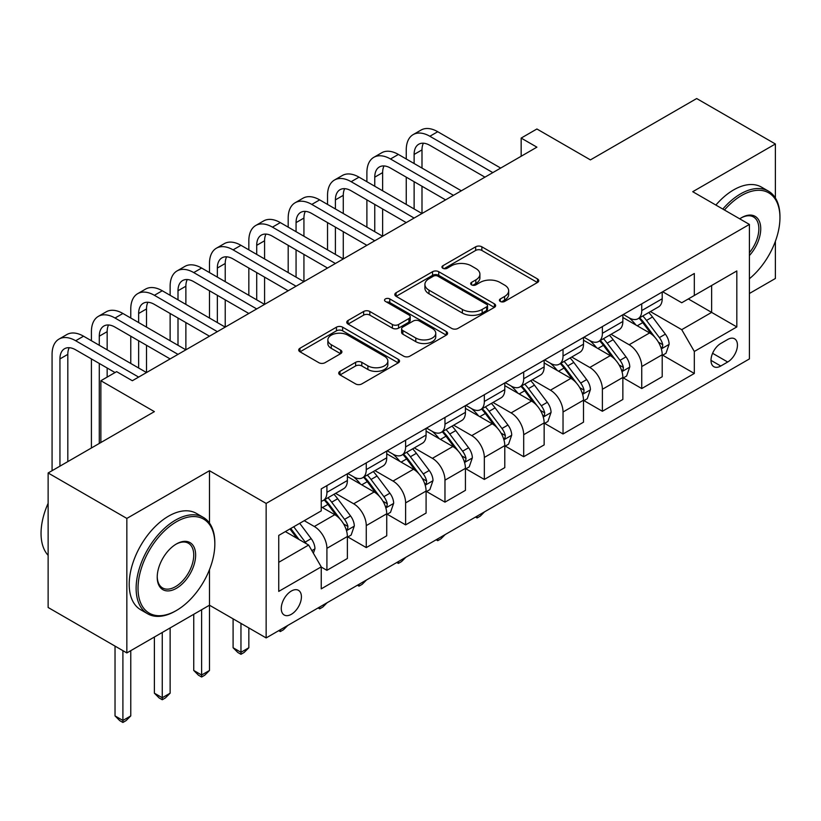 <?xml version="1.0" encoding="UTF-8"?>
<svg xmlns="http://www.w3.org/2000/svg" width="821" height="821" viewBox="0 0 821 821"><rect width="100%" height="100%" fill="white"/><g stroke="black" fill="none" stroke-linecap="round" stroke-linejoin="round"><path stroke-width="1.23" d="M500.317 301.451A3.058 1.765 0 0 0 504.638 301.451L537.478 282.486A4.372 2.525 0 0 0 538.75 280.71A4.372 2.525 0 0 0 537.478 278.924L481.855 246.803A4.372 2.525 0 0 0 475.667 246.803L442.837 265.768A3.058 1.765 0 0 0 441.944 267.01A3.058 1.765 0 0 0 442.837 268.262A3.058 1.765 0 0 0 447.158 268.262L451.406 265.809A13.988 8.077 0 0 1 471.192 265.809L475.821 268.488A13.988 8.077 0 0 1 479.916 274.193A13.988 8.077 0 0 1 475.821 279.899L471.572 282.352A3.058 1.765 0 0 0 470.679 283.604A3.058 1.765 0 0 0 471.572 284.856A3.058 1.765 0 0 0 475.903 284.856L480.152 282.403A13.988 8.077 0 0 1 499.927 282.403L504.566 285.072A13.988 8.077 0 0 1 508.661 290.788A13.988 8.077 0 0 1 504.566 296.494L500.317 298.947A3.058 1.765 0 0 0 499.414 300.199A3.058 1.765 0 0 0 500.317 301.451L500.317 298.947M291.342 614.303A14.244 8.231 120 0 0 300.65 601.752A14.244 8.231 120 0 0 298.464 590.33A14.244 8.231 120 0 0 291.342 591.038A14.244 8.231 120 0 0 282.034 603.589A14.244 8.231 120 0 0 284.21 615.011A14.244 8.231 120 0 0 291.342 614.303M340.007 371.338A4.372 2.525 0 0 0 338.724 373.124A4.372 2.525 0 0 0 340.007 374.91L355.616 383.92A4.372 2.525 0 0 0 361.794 383.92L398.257 362.861A4.372 2.525 0 0 0 399.54 361.086A4.372 2.525 0 0 0 398.257 359.3L342.634 327.179A4.372 2.525 0 0 0 336.456 327.179L299.993 348.237A4.372 2.525 0 0 0 298.711 350.023A4.372 2.525 0 0 0 299.993 351.799L318.835 362.687A4.372 2.525 0 0 0 325.024 362.687L340.623 353.677A4.372 2.525 0 0 0 341.905 351.891A4.372 2.525 0 0 0 340.623 350.105L331.274 344.707A11.689 6.753 0 0 1 327.856 339.935A11.689 6.753 0 0 1 335.071 333.706A11.689 6.753 0 0 1 347.806 335.163L384.433 356.304A11.689 6.753 0 0 1 387.851 361.086A11.689 6.753 0 0 1 380.636 367.315A11.689 6.753 0 0 1 367.9 365.858L361.794 362.328A4.372 2.525 0 0 0 355.616 362.328L340.007 371.338L340.007 374.91M775.383 197.994L775.383 143.983L696.68 98.541L590.422 159.89L536.903 128.989L521.161 138.082L536.903 147.164L132.345 380.728L116.613 371.646L100.87 380.728L100.87 442.529M209.478 523.08L209.478 470.71L126.845 518.42L48.131 472.978L154.389 411.629L100.87 380.728M209.478 470.71L266.148 503.427L749.409 224.42L749.409 358.921L266.148 637.927L266.148 503.427M775.383 143.983L692.739 191.704L749.409 224.42M451.724 328.431A4.372 2.525 0 0 0 457.902 328.431L494.365 307.382A4.372 2.525 0 0 0 495.648 305.597A4.372 2.525 0 0 0 494.365 303.811L438.742 271.7A4.372 2.525 0 0 0 432.564 271.7L396.091 292.748A4.372 2.525 0 0 0 394.819 294.534A4.372 2.525 0 0 0 396.091 296.319L451.724 328.431M386.66 302.107A3.058 1.765 0 0 1 389.759 302.539L389.759 298.906L446.316 331.551A4.372 2.525 0 0 1 447.589 333.336A4.372 2.525 0 0 1 446.316 335.122L409.843 356.17A4.372 2.525 0 0 1 403.665 356.17L348.042 324.059L348.042 320.488A4.372 2.525 0 0 0 346.76 322.273A4.372 2.525 0 0 0 348.042 324.059M348.042 320.488L363.652 311.477A4.372 2.525 0 0 1 369.83 311.477L392.387 324.511A4.372 2.525 0 0 0 398.565 324.511L408.92 318.527A4.372 2.525 0 0 0 410.202 316.742A4.372 2.525 0 0 0 408.92 314.956L385.439 301.399A3.058 1.765 0 0 1 384.536 300.158A3.058 1.765 0 0 1 386.424 298.526A3.058 1.765 0 0 1 389.759 298.906M126.845 518.42L126.845 652.931L48.131 607.489L48.131 472.978M749.409 293.487L775.383 278.493L775.383 241.302M727.693 339.473L720.766 343.476A13.803 7.964 120 0 0 711.745 355.637A13.803 7.964 120 0 0 713.86 366.7A13.803 7.964 120 0 0 720.766 366.012L727.693 362.01A13.803 7.964 120 0 0 736.704 349.849A13.803 7.964 120 0 0 734.59 338.796A13.803 7.964 120 0 0 727.693 339.473M662.68 291.763L681.728 302.754L694.32 295.488L694.32 273.496L321.247 488.885L321.247 510.878L278.74 535.415L278.74 591.397L321.247 566.859L321.247 588.852L694.32 373.463L694.32 351.47L681.728 329.662L650.417 311.59M694.32 295.488L736.817 270.951L736.817 326.932L694.32 351.47M126.845 652.931L209.478 605.21L266.148 637.927M521.161 138.082L521.161 156.257M688.337 298.936L711.633 312.391L711.633 285.492L736.817 270.951M681.728 329.662L711.633 312.391L736.817 326.932M278.74 562.313L308.655 545.052L285.359 531.598M321.247 567.044L326.912 570.318L326.912 548.325A17.805 10.283 -120 0 0 314.32 526.507L304.242 520.688M326.912 570.318L347.375 558.496L347.375 536.503A17.805 10.283 -120 0 0 334.783 514.695L321.247 506.875M347.847 536.965L366.269 547.597L366.269 525.604A17.805 10.283 -120 0 0 353.677 503.786L335.594 493.349M366.269 547.597L386.732 535.785L386.732 513.782A17.805 10.283 -120 0 0 374.14 491.974L347.375 476.529M387.204 514.244L405.615 524.876L405.615 502.883A17.805 10.283 -120 0 0 393.023 481.065L374.951 470.628M405.615 524.876L426.089 513.063L426.089 491.061A17.805 10.283 -120 0 0 413.486 469.253L386.732 453.808M426.561 491.522L444.972 502.154L444.972 480.162A17.805 10.283 -120 0 0 432.38 458.344L414.297 447.907M444.972 502.154L465.435 490.342L465.435 468.35A17.805 10.283 -120 0 0 452.843 446.532L426.089 431.087M465.907 468.801L484.328 479.433L484.328 457.441A17.805 10.283 -120 0 0 471.736 435.623L453.654 425.186M484.328 479.433L504.792 467.621L504.792 445.629A17.805 10.283 -120 0 0 492.2 423.81L465.435 408.365M505.264 446.08L523.685 456.712L523.685 434.72A17.805 10.283 -120 0 0 511.083 412.912L493.011 402.464M523.685 456.712L544.149 444.9L544.149 422.907A17.805 10.283 -120 0 0 531.546 401.089L504.792 385.644M544.621 423.359L563.032 433.991L563.032 411.998A17.805 10.283 -120 0 0 550.439 390.191L532.357 379.743M563.032 433.991L583.495 422.179L583.495 400.186A17.805 10.283 -120 0 0 570.903 378.368L544.149 362.923M583.967 400.638L602.388 411.27L602.388 389.277A17.805 10.283 -120 0 0 589.796 367.469L571.714 357.022M602.388 411.27L622.852 399.458L622.852 377.465A17.805 10.283 -120 0 0 610.26 355.647L583.495 340.202M623.324 377.917L641.745 388.549L641.745 366.556A17.805 10.283 -120 0 0 629.143 344.748L611.07 334.311M641.745 388.549L662.208 376.736L662.208 354.744A17.805 10.283 -120 0 0 649.616 332.926L622.852 317.481M623.324 314.484L629.143 317.84A17.805 10.283 -120 0 0 638.05 318.722A17.805 10.283 -120 0 0 641.745 310.574L641.745 303.852M583.967 337.205L589.796 340.561A17.805 10.283 -120 0 0 598.694 341.444A17.805 10.283 -120 0 0 602.388 333.295L602.388 326.563M544.621 359.926L550.439 363.282A17.805 10.283 -120 0 0 559.347 364.165A17.805 10.283 -120 0 0 563.032 356.016L563.032 349.284M505.264 382.648L511.083 386.003A17.805 10.283 -120 0 0 519.991 386.886A17.805 10.283 -120 0 0 523.685 378.738L523.685 372.005M465.907 405.358L471.736 408.725A17.805 10.283 -120 0 0 480.634 409.607A17.805 10.283 -120 0 0 484.328 401.459L484.328 394.727M426.561 428.08L432.38 431.446A17.805 10.283 -120 0 0 441.288 432.328A17.805 10.283 -120 0 0 444.972 424.18L444.972 417.448M387.204 450.801L393.023 454.167A17.805 10.283 -120 0 0 401.931 455.05A17.805 10.283 -120 0 0 405.615 446.901L405.615 440.169M347.847 473.522L353.677 476.888A17.805 10.283 -120 0 0 362.574 477.771A17.805 10.283 -120 0 0 366.269 469.612L366.269 462.89M662.68 355.195L694.32 373.463M638.05 318.722L658.514 306.91A17.805 10.283 -120 0 0 662.208 298.762L662.208 292.03M598.694 341.444L619.167 329.632A17.805 10.283 -120 0 0 622.852 321.483L622.852 314.751M559.347 364.165L579.811 352.353A17.805 10.283 -120 0 0 583.495 344.204L583.495 337.472M519.991 386.886L540.454 375.074A17.805 10.283 -120 0 0 544.149 366.915L544.149 360.193M480.634 409.607L501.097 397.795A17.805 10.283 -120 0 0 504.792 389.636L504.792 382.914M441.288 432.328L461.751 420.516A17.805 10.283 -120 0 0 465.435 412.358L465.435 405.636M401.931 455.05L422.394 443.237A17.805 10.283 -120 0 0 426.089 435.079L426.089 428.357M362.574 477.771L383.038 465.959A17.805 10.283 -120 0 0 386.732 457.8L386.732 451.078M321.247 501.21A17.805 10.283 -120 0 0 323.228 500.492L343.691 488.68A17.805 10.283 -120 0 0 347.375 480.521L347.375 473.799M323.228 500.492A17.805 10.283 -120 0 0 326.912 492.333L326.912 485.611M308.655 545.052L321.247 566.859M201.617 609.757L201.617 675.016L209.478 670.47L209.478 569.63M501.539 301.882L504.566 300.127A13.988 8.077 0 0 0 508.661 294.421L508.661 290.788M479.916 274.193L479.916 277.826A13.988 8.077 0 0 1 475.821 283.543L472.793 285.287M537.416 282.527L481.855 250.446A4.372 2.525 0 0 0 475.667 250.446L444.058 268.693M494.304 307.413L438.742 275.333A4.372 2.525 0 0 0 432.564 275.333L396.153 296.35M486.637 306.838A3.058 1.765 0 0 0 487.541 305.597A3.058 1.765 0 0 0 486.637 304.345L437.819 276.154A3.058 1.765 0 0 0 433.488 276.154L429.003 278.74A13.988 8.077 0 0 0 424.909 284.456A13.988 8.077 0 0 0 429.003 290.162L462.377 309.435A13.988 8.077 0 0 0 482.163 309.435L486.637 306.838L486.637 310.482A3.058 1.765 0 0 0 487.541 309.23L487.541 305.597M424.909 284.456L424.909 288.089A13.988 8.077 0 0 0 429.003 293.795L429.003 290.162M486.637 310.482L482.163 313.068A13.988 8.077 0 0 1 462.377 313.068L429.003 293.795M348.104 324.09L363.652 315.12L363.652 311.477M410.202 316.742L410.202 320.385A4.372 2.525 0 0 1 408.92 322.16L398.565 328.143A4.372 2.525 0 0 1 392.387 328.143L369.83 315.12A4.372 2.525 0 0 0 363.652 315.12M389.759 302.539L446.255 335.153M415.795 338.016A11.689 6.753 0 0 0 428.541 339.484A11.689 6.753 0 0 0 435.756 333.244A11.689 6.753 0 0 0 432.328 328.472L419.428 321.032A4.372 2.525 0 0 0 413.25 321.032L402.895 327.004A4.372 2.525 0 0 0 401.613 328.79A4.372 2.525 0 0 0 402.895 330.576L415.795 338.016L415.795 341.659A11.689 6.753 0 0 0 428.541 343.116A11.689 6.753 0 0 0 435.756 336.887L435.756 333.244M401.613 328.79L401.613 332.423A4.372 2.525 0 0 0 402.895 334.209L402.895 330.576M415.795 341.659L402.895 334.209M387.851 361.086L387.851 364.719A11.689 6.753 0 0 1 380.636 370.948A11.689 6.753 0 0 1 367.9 369.491L361.794 365.961A4.372 2.525 0 0 0 355.616 365.961L340.068 374.94M327.856 339.935L327.856 343.578A11.689 6.753 0 0 0 331.274 348.35L331.274 344.707M340.571 353.707L331.274 348.35M398.206 362.903L342.634 330.822A4.372 2.525 0 0 0 336.456 330.822L300.045 351.84M662.208 355.472L665.985 353.287L669.125 344.204A11.802 6.814 -120 0 0 665.369 334.157L652.5 316.978A34.061 19.663 -120 0 0 648.785 312.534M635.988 325.065A34.061 19.663 -120 0 0 629.019 317.768M661.131 348.248L662.506 346.76L662.763 344.707A11.802 6.814 -120 0 0 659.386 337.605L646.517 320.436A34.061 19.663 -120 0 0 642.802 315.982M639.631 317.809A28.273 16.328 60 0 1 644.269 323.094L655.158 337.626M639.025 318.168A34.061 19.663 60 0 1 642.74 322.612L651.289 334.034M484.534 511.852L480.234 516.152L477.083 517.969L475.513 517.056M477.083 516.152L477.083 517.969M406.251 158.987L406.251 149.894A33.394 19.283 60 0 1 413.168 134.603L421.04 130.067A33.394 19.283 60 0 1 437.737 131.719L500.697 168.069M413.168 134.603A33.394 19.283 60 0 1 429.865 136.265L492.826 172.615M484.954 177.162L429.865 145.348A22.259 12.849 -120 0 0 418.731 144.25A22.259 12.849 -120 0 0 414.123 154.44L414.123 163.523M423.39 143.223A22.259 12.849 -120 0 0 421.994 149.894L421.994 168.069M414.123 181.698L414.123 208.965M421.994 186.244L421.994 213.511L359.023 177.162L351.152 181.698L414.123 218.058M406.251 204.419L406.251 177.162M622.852 378.194L626.628 376.008L629.779 366.915A11.802 6.814 -120 0 0 626.013 356.868L613.143 339.699A34.061 19.663 -120 0 0 609.428 335.255M596.641 347.786A34.061 19.663 -120 0 0 589.663 340.489M621.774 370.959L623.149 369.481L623.406 367.418A11.802 6.814 -120 0 0 620.029 360.327L607.16 343.157A34.061 19.663 -120 0 0 603.445 338.704M600.284 340.53A28.273 16.328 60 0 1 604.923 345.805L615.801 360.337M599.669 340.889A34.061 19.663 60 0 1 603.384 345.333L611.943 356.755M445.177 534.574L440.877 538.874L437.737 540.69L436.156 539.777M437.737 538.874L437.737 540.69M583.495 400.915L587.272 398.729L590.422 389.636A11.802 6.814 -120 0 0 586.656 379.589L573.797 362.42A34.061 19.663 -120 0 0 570.082 357.966M557.285 370.507A34.061 19.663 -120 0 0 550.306 363.21M582.428 393.68L583.793 392.202L584.049 390.139A11.802 6.814 -120 0 0 580.673 383.048L567.814 365.879A34.061 19.663 -120 0 0 564.099 361.425M560.928 363.251A28.273 16.328 60 0 1 565.566 368.526L576.455 383.058M560.322 363.611A34.061 19.663 60 0 1 564.037 368.054L572.586 379.476M405.831 557.285L401.531 561.595L398.38 563.411L396.8 562.498M398.38 561.595L398.38 563.411M544.149 423.636L547.925 421.45L551.065 412.358A11.802 6.814 -120 0 0 547.299 402.311L534.44 385.141A34.061 19.663 -120 0 0 530.725 380.687M517.928 393.228A34.061 19.663 -120 0 0 510.96 385.932M543.071 416.401L544.446 414.923L544.703 412.86A11.802 6.814 -120 0 0 541.326 405.769L528.457 388.6A34.061 19.663 -120 0 0 524.742 384.146M521.571 385.973A28.273 16.328 60 0 1 526.21 391.248L537.098 405.779M520.966 386.322A34.061 19.663 60 0 1 524.681 390.775L533.229 402.198M366.474 580.006L362.174 584.316L359.023 586.132L357.453 585.219M359.023 584.316L359.023 586.132M366.895 181.698L366.895 172.615A33.394 19.283 60 0 1 373.812 157.324L381.683 152.788A33.394 19.283 60 0 1 398.38 154.44L461.34 190.79M373.812 157.324A33.394 19.283 60 0 1 390.509 158.987L453.469 195.336M445.608 199.883L390.509 168.069A22.259 12.849 -120 0 0 379.374 166.971A22.259 12.849 -120 0 0 374.766 177.162L374.766 186.244M384.033 165.945A22.259 12.849 -120 0 0 382.637 172.615L382.637 190.79M374.766 204.419L374.766 231.686M382.637 208.965L382.637 236.232L319.677 199.883L311.806 204.419L374.766 240.779M366.895 227.14L366.895 199.883M406.251 222.604L351.152 190.79A22.259 12.849 -120 0 0 340.027 189.692A22.259 12.849 -120 0 0 335.409 199.883L335.409 208.965M344.676 188.666A22.259 12.849 -120 0 0 343.281 195.336L343.281 213.511M335.409 227.14L335.409 254.407M343.281 231.686L343.281 258.954L280.32 222.604L272.449 227.14L335.409 263.5M327.538 249.861L327.538 222.604M327.538 204.419L327.538 195.336A33.394 19.283 60 0 1 334.455 180.045A33.394 19.283 60 0 1 351.152 181.698M334.455 180.045L342.326 175.509A33.394 19.283 60 0 1 359.023 177.162M366.895 245.315L311.806 213.511A22.259 12.849 -120 0 0 300.671 212.413A22.259 12.849 -120 0 0 296.063 222.604L296.063 231.686M305.33 211.377A22.259 12.849 -120 0 0 303.934 218.058L303.934 236.232M296.063 249.861L296.063 277.129M303.934 254.407L303.934 281.675L240.964 245.315L233.092 249.861L296.063 286.221M288.192 272.582L288.192 245.315M288.192 227.14L288.192 218.058A33.394 19.283 60 0 1 295.108 202.766A33.394 19.283 60 0 1 311.806 204.419M295.108 202.766L302.98 198.22A33.394 19.283 60 0 1 319.677 199.883M504.792 446.347L508.568 444.171L511.719 435.079A11.802 6.814 -120 0 0 507.953 425.032L495.084 407.863A34.061 19.663 -120 0 0 491.369 403.409M478.581 415.949A34.061 19.663 -120 0 0 471.603 408.653M503.714 439.122L505.089 437.644L505.346 435.582A11.802 6.814 -120 0 0 501.97 428.49L489.1 411.321A34.061 19.663 -120 0 0 485.385 406.867M482.214 408.694A28.273 16.328 60 0 1 486.863 413.969L497.742 428.5M481.609 409.043A34.061 19.663 60 0 1 485.324 413.497L493.883 424.909M327.117 602.727L322.817 607.037L319.677 608.854L318.096 607.94M319.677 607.027L319.677 608.854M327.538 268.036L272.449 236.232A22.259 12.849 -120 0 0 261.314 235.124A22.259 12.849 -120 0 0 256.706 245.325L256.706 254.407M265.973 234.098A22.259 12.849 -120 0 0 264.578 240.779L264.578 258.954M256.706 272.582L256.706 299.85M264.578 277.129L264.578 304.396L201.617 268.036L193.746 272.582L256.706 308.932M248.835 295.303L248.835 268.036M248.835 249.861L248.835 240.779A33.394 19.283 60 0 1 255.752 225.488A33.394 19.283 60 0 1 272.449 227.14M255.752 225.488L263.623 220.941A33.394 19.283 60 0 1 280.32 222.604M749.409 278.73A54.319 31.362 120 0 0 779.95 217.688A54.319 31.362 120 0 0 741.537 195.521A54.319 31.362 120 0 0 724.461 210.012M722.808 209.057A55.654 32.132 -60 0 1 740.593 193.879A55.654 32.132 -60 0 1 768.425 191.129A55.654 32.132 -60 0 1 779.95 216.6L779.95 217.688M739.742 218.827A27.155 15.681 -60 0 1 741.537 217.688L741.537 217.688A27.155 15.681 -60 0 1 760.318 224.379A27.155 15.681 -60 0 1 749.409 255.547M715.881 205.055A55.654 32.132 -60 0 1 733.666 189.877A55.654 32.132 -60 0 1 761.498 187.126L768.425 191.129M749.409 252.694A25.82 14.911 120 0 0 753.504 216.96A25.82 14.911 120 0 0 741.065 217.976M175.478 611.029L176.423 610.485A54.319 31.362 120 0 0 214.835 543.954A54.319 31.362 120 0 0 176.423 521.787A54.319 31.362 120 0 0 138.02 588.308A54.319 31.362 120 0 0 176.423 610.485L175.478 611.029A55.654 32.132 -60 0 1 147.657 613.79A55.654 32.132 -60 0 1 139.118 569.189A55.654 32.132 -60 0 1 175.478 520.145A55.654 32.132 -60 0 1 203.31 517.394A55.654 32.132 -60 0 1 214.835 542.866L214.835 543.954M176.423 588.308A27.155 15.681 -60 0 1 157.221 577.225A27.155 15.681 -60 0 1 176.423 543.954L176.423 543.954A27.155 15.681 -60 0 1 195.634 555.047A27.155 15.681 -60 0 1 176.423 588.308M157.232 576.67A25.82 14.911 120 0 0 162.568 587.949A25.82 14.911 120 0 0 175.478 586.676A25.82 14.911 120 0 0 192.35 563.914A25.82 14.911 120 0 0 188.389 543.225A25.82 14.911 120 0 0 175.951 544.241M147.657 613.79L140.73 609.787A55.654 32.132 -60 0 1 132.202 565.187A55.654 32.132 -60 0 1 168.551 516.152A55.654 32.132 -60 0 1 196.383 513.392L203.31 517.394M48.131 555.335A55.654 32.132 -60 0 1 48.131 503.314M465.435 469.068L469.212 466.892L472.362 457.8A11.802 6.814 -120 0 0 468.596 447.753L455.737 430.584A34.061 19.663 -120 0 0 452.012 426.13M439.225 438.671A34.061 19.663 -120 0 0 432.246 431.374M464.358 461.843L465.733 460.365L465.989 458.303A11.802 6.814 -120 0 0 462.613 451.211L449.754 434.032A34.061 19.663 -120 0 0 446.039 429.588M442.868 431.415A28.273 16.328 60 0 1 447.507 436.69L458.395 451.222M442.252 431.764A34.061 19.663 60 0 1 445.977 436.218L454.526 447.63M287.771 625.448L283.471 629.758L280.32 631.575L278.74 630.661M280.32 629.748L280.32 631.575M288.192 290.757L233.092 258.954A22.259 12.849 -120 0 0 221.968 257.845A22.259 12.849 -120 0 0 217.349 268.036L217.349 277.129M226.617 256.819A22.259 12.849 -120 0 0 225.221 263.5L225.221 281.675M217.349 295.303L217.349 322.571M225.221 299.85L225.221 327.117L162.26 290.757L154.389 295.303L217.349 331.653M209.478 318.025L209.478 290.757M209.478 272.582L209.478 263.5A33.394 19.283 60 0 1 216.395 248.209A33.394 19.283 60 0 1 233.092 249.861M216.395 248.209L224.266 243.663A33.394 19.283 60 0 1 240.964 245.315M426.089 491.789L429.865 489.614L433.006 480.521A11.802 6.814 -120 0 0 429.239 470.474L416.38 453.305A34.061 19.663 -120 0 0 412.665 448.851M399.868 461.392A34.061 19.663 -120 0 0 392.9 454.095M425.011 484.564L426.376 483.087L426.643 481.024A11.802 6.814 -120 0 0 423.267 473.933L410.397 456.753A34.061 19.663 -120 0 0 406.682 452.309M403.511 454.136A28.273 16.328 60 0 1 408.15 459.411L419.038 473.943M402.906 454.485A34.061 19.663 60 0 1 406.621 458.939L415.169 470.351M240.964 623.385L240.964 652.295L248.835 647.748L248.835 627.932M248.835 647.748L244.114 652.479L240.964 654.296L237.813 652.479L233.092 647.748L233.092 618.849M233.092 647.748L240.964 652.295L240.964 654.296M248.835 313.478L193.746 281.675A22.259 12.849 -120 0 0 182.611 280.566A22.259 12.849 -120 0 0 178.003 290.757L178.003 299.85M187.26 279.54A22.259 12.849 -120 0 0 185.874 286.221L185.874 304.396M178.003 318.025L178.003 345.292M185.874 322.571L185.874 349.838L122.904 313.478L115.032 318.025L178.003 354.374M170.132 340.746L170.132 313.478M170.132 295.303L170.132 286.221A33.394 19.283 60 0 1 177.049 270.93A33.394 19.283 60 0 1 193.746 272.582M177.049 270.93L184.92 266.384A33.394 19.283 60 0 1 201.617 268.036M386.732 514.51L390.509 512.335L393.659 503.242A11.802 6.814 -120 0 0 389.893 493.195L377.024 476.026A34.061 19.663 -120 0 0 373.309 471.572M360.522 484.113A34.061 19.663 -120 0 0 353.543 476.816M385.654 507.286L387.03 505.808L387.286 503.745A11.802 6.814 -120 0 0 383.91 496.654L371.041 479.474A34.061 19.663 -120 0 0 367.326 475.031M364.155 476.857A28.273 16.328 60 0 1 368.803 482.132L379.682 496.664M363.549 477.206A34.061 19.663 60 0 1 367.264 481.66L375.823 493.072M209.478 670.47L204.757 675.201L201.617 677.017L198.466 675.201L193.746 670.47L193.746 614.303M193.746 670.47L201.617 675.016L201.617 677.017M209.478 336.2L154.389 304.396A22.259 12.849 -120 0 0 143.254 303.288A22.259 12.849 -120 0 0 138.646 313.478L138.646 322.571M147.913 302.261A22.259 12.849 -120 0 0 146.518 308.942L146.518 327.117M138.646 340.746L138.646 368.013M146.518 345.292L146.518 372.549L83.547 336.2L75.686 340.746L138.646 377.096M130.775 363.467L130.775 336.2M130.775 318.025L130.775 308.942A33.394 19.283 60 0 1 137.692 293.651A33.394 19.283 60 0 1 154.389 295.303M137.692 293.651L145.563 289.105A33.394 19.283 60 0 1 162.26 290.757M347.375 537.232L351.152 535.056L354.303 525.963A11.802 6.814 -120 0 0 350.536 515.916L337.677 498.747A34.061 19.663 -120 0 0 333.952 494.293M346.298 530.007L347.673 528.529L347.93 526.466A11.802 6.814 -120 0 0 344.553 519.375L331.694 502.195A34.061 19.663 -120 0 0 327.979 497.752M324.808 499.579A28.273 16.328 60 0 1 329.447 504.853L340.335 519.385M324.192 499.927A34.061 19.663 60 0 1 327.918 504.381L336.466 515.793M162.26 632.478L162.26 697.737L170.132 693.191L170.132 627.932M170.132 693.191L165.411 697.922L162.26 699.738L159.11 697.922L154.389 693.191L154.389 637.024M154.389 693.191L162.26 697.737L162.26 699.738M170.132 358.921L115.032 327.117A22.259 12.849 -120 0 0 103.908 326.009A22.259 12.849 -120 0 0 99.29 336.2L99.29 345.292M108.557 324.983A22.259 12.849 -120 0 0 107.161 331.653L107.161 349.838M99.29 363.467L99.29 443.443M107.161 368.013L107.161 377.096M91.418 447.989L91.418 358.921M91.418 340.746L91.418 331.653A33.394 19.283 60 0 1 98.335 316.372A33.394 19.283 60 0 1 115.032 318.025M98.335 316.372L106.207 311.826A33.394 19.283 60 0 1 122.904 313.478M313.376 553.231L314.946 548.685A11.802 6.814 -120 0 0 311.18 538.638L299.706 523.316M306.274 543.676A11.802 6.814 -120 0 0 305.207 542.086L293.723 526.764M290.767 528.478L299.018 539.489M289.946 528.95L296.935 538.289M122.904 650.653L122.904 720.458L130.775 715.912L130.775 650.653M130.775 715.912L126.054 720.633L122.904 722.459L119.753 720.633L115.032 715.912L115.032 646.106M115.032 715.912L122.904 720.458L122.904 722.459M115.032 372.549L75.686 349.838A22.259 12.849 -120 0 0 64.551 348.73A22.259 12.849 -120 0 0 59.943 358.921L59.943 466.164M69.2 347.704A22.259 12.849 -120 0 0 67.815 354.374L67.815 461.618M52.072 470.71L52.072 354.374A33.394 19.283 60 0 1 58.989 339.094A33.394 19.283 60 0 1 75.686 340.746M58.989 339.094L66.86 334.547A33.394 19.283 60 0 1 83.547 336.2M314.32 526.507L334.783 514.695M353.677 503.786L374.14 491.974M393.023 481.065L413.486 469.253M432.38 458.344L452.843 446.532M471.736 435.623L492.2 423.81M511.083 412.912L531.546 401.089M550.439 390.191L570.903 378.368M589.796 367.469L610.26 355.647M629.143 344.748L649.616 332.926M641.745 310.574L662.208 298.762M641.745 366.556L662.208 354.744M602.388 389.277L622.852 377.465M602.388 333.295L622.852 321.483M563.032 411.998L583.495 400.186M563.032 356.016L583.495 344.204M523.685 434.72L544.149 422.907M523.685 378.738L544.149 366.915M484.328 457.441L504.792 445.629M484.328 401.459L504.792 389.636M444.972 480.162L465.435 468.35M444.972 424.18L465.435 412.358M405.615 502.883L426.089 491.061M405.615 446.901L426.089 435.079M366.269 525.604L386.732 513.782M366.269 469.612L386.732 457.8M326.912 548.325L347.375 536.503M326.912 492.333L347.375 480.521M712.587 353.297L727.693 362.01M711.007 360.378L720.766 366.012M504.566 300.127L504.566 296.494M471.572 284.856L471.572 282.352M475.821 283.543L475.821 279.899M442.837 268.262L442.837 265.768M475.667 250.446L475.667 246.803M481.855 250.446L481.855 246.803M537.478 282.486L537.478 278.924M396.091 296.319L396.091 292.748M432.564 275.333L432.564 271.7M438.742 275.333L438.742 271.7M494.365 307.382L494.365 303.811M462.377 313.068L462.377 309.435M482.163 313.068L482.163 309.435M369.83 315.12L369.83 311.477M392.387 328.143L392.387 324.511M398.565 328.143L398.565 324.511M408.92 322.16L408.92 318.527M446.316 335.122L446.316 331.551M355.616 365.961L355.616 362.328M361.794 365.961L361.794 362.328M367.9 369.491L367.9 365.858M340.623 353.677L340.623 350.105M299.993 351.799L299.993 348.237M336.456 330.822L336.456 327.179M342.634 330.822L342.634 327.179M398.257 362.861L398.257 359.3M661.326 348.894L669.053 344.43M646.517 320.436L652.5 316.978M637.24 325.793L642.74 322.612M659.386 337.605L665.369 334.157M658.452 342.213L662.763 344.707M437.737 131.719L429.865 136.265M421.994 149.894L414.123 154.44M621.969 371.605L629.697 367.151M607.16 343.157L613.143 339.699M597.893 348.515L603.384 345.333M620.029 360.327L626.013 356.868M619.096 364.935L623.406 367.418M582.612 394.326L590.34 389.872M567.814 365.879L573.797 362.42M558.537 371.236L564.037 368.054M580.673 383.048L586.656 379.589M579.739 387.656L584.049 390.139M543.266 417.047L550.994 412.594M528.457 388.6L534.44 385.141M519.18 393.947L524.681 390.775M541.326 405.769L547.299 402.311M540.392 410.377L544.703 412.86M398.38 154.44L390.509 158.987M382.637 172.615L374.766 177.162M343.281 195.336L335.409 199.883M303.934 218.058L296.063 222.604M503.909 439.769L511.637 435.304M489.1 411.321L495.084 407.863M479.833 416.668L485.324 413.497M501.97 428.49L507.953 425.032M501.036 433.098L505.346 435.582M264.578 240.779L256.706 245.325M464.553 462.49L472.28 458.026M449.754 434.032L455.737 430.584M440.477 439.389L445.977 436.218M462.613 451.211L468.596 447.753M461.679 455.819L465.989 458.303M225.221 263.5L217.349 268.036M425.206 485.211L432.934 480.747M410.397 456.753L416.38 453.305M401.12 462.11L406.621 458.939M423.267 473.933L429.239 470.474M422.322 478.54L426.643 481.024M185.874 286.221L178.003 290.757M385.849 507.932L393.577 503.468M371.041 479.474L377.024 476.026M361.774 484.831L367.264 481.66M383.91 496.654L389.893 493.195M382.976 501.262L387.286 503.745M146.518 308.942L138.646 313.478M346.493 530.653L354.22 526.189M331.694 502.195L337.677 498.747M322.417 507.552L327.918 504.381M344.553 519.375L350.536 515.916M343.619 523.972L347.93 526.466M107.161 331.653L99.29 336.2M311.877 550.634L314.874 548.91M305.207 542.086L311.18 538.638M67.815 354.374L59.943 358.921"/></g></svg>
